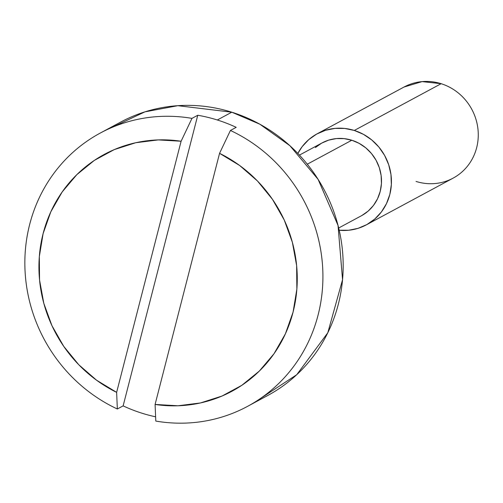 <?xml version="1.0" encoding="UTF-8"?>
<svg xmlns="http://www.w3.org/2000/svg" width="503" height="503" viewBox="0 0 503 503"><rect width="100%" height="100%" fill="white"/><g stroke="black" fill="none" stroke-linecap="round" stroke-linejoin="round"><path stroke-width="0.75" d="M247.482 406.399A155.232 147.19 61.7 0 1 155.804 421.074A155.232 147.19 -118.3 0 0 318.091 315.041A155.232 147.19 -118.3 0 0 230.424 130.459L236.209 127.341A155.232 147.19 61.7 0 0 217.321 119.991A155.232 147.19 61.7 0 0 197.754 115.256L123.134 405.877L117.35 408.996L116.633 392.359L181.105 141.242L191.97 118.375A155.232 147.19 -118.3 0 0 29.683 224.413A155.232 147.19 -118.3 0 0 117.35 408.996L116.633 392.359A134.534 127.567 61.7 0 1 43.12 233.568A134.534 127.567 61.7 0 1 181.105 141.242L158.269 139.909L135.741 142.733L114.225 149.617L94.388 160.363L76.858 174.616L62.183 191.945L50.816 211.807L43.12 233.568L39.328 256.561L39.561 280.064L43.811 303.34L51.947 325.667L63.718 346.334L78.745 364.713L96.57 380.211L116.633 392.359L181.105 141.242L191.97 118.375L197.754 115.256L123.134 405.877A155.232 147.19 61.7 0 0 142.028 413.227A155.232 147.19 61.7 0 0 155.616 416.811A155.232 147.19 61.7 0 1 142.028 413.227A155.232 147.19 61.7 0 1 123.134 405.877L117.35 408.996A155.232 147.19 61.7 0 1 25.15 272.689A155.232 147.19 61.7 0 1 100.286 133.05A155.232 147.19 61.7 0 1 191.97 118.375L197.754 115.256A155.232 147.19 61.7 0 1 217.321 119.991L231.789 112.194L217.321 119.991A155.232 147.19 61.7 0 1 236.209 127.341L230.424 130.459A155.232 147.19 61.7 0 1 322.618 266.766A155.232 147.19 61.7 0 1 247.482 406.399L267.741 395.49A155.232 147.19 -118.3 0 0 341.914 245.609A155.232 147.19 -118.3 0 0 231.789 112.194L177.842 105.68L144.914 111.861L110.641 128.013M338.676 228.004L361.387 215.774A41.397 39.253 -118.3 0 0 381.167 175.805A41.397 39.253 -118.3 0 0 351.798 140.23L307.289 164.198L351.798 140.23L359.111 143.336L365.75 147.832L371.472 153.534L376.049 160.224L379.312 167.656L381.129 175.528L381.437 183.551L380.218 191.41L377.52 198.804L373.446 205.457L368.158 211.097L361.852 215.517M366.291 224.885L453.128 178.131A51.746 49.061 -118.3 0 0 477.85 128.171A51.746 49.061 -118.3 0 0 441.144 83.699L354.307 130.453A51.746 49.061 61.7 0 1 391.02 174.925A51.746 49.061 61.7 0 1 366.291 224.885A51.746 49.061 61.7 0 1 339.204 230.248M404.01 87.038L422.092 81.612L441.144 83.699A51.746 49.061 61.7 0 1 476.662 147.675A51.746 49.061 61.7 0 1 416.044 181.445M219.56 153.327L155.087 404.443L177.924 405.776L200.452 402.953L221.968 396.062L241.805 385.323L259.328 371.063L274.009 353.735L285.371 333.879L293.073 312.111L296.864 289.124L296.632 265.622L292.381 242.345L284.245 220.018L272.475 199.351L257.448 180.973L239.623 165.474L219.56 153.327A134.534 127.567 61.7 0 1 293.073 312.111A134.534 127.567 61.7 0 1 155.087 404.443L155.804 421.074L155.087 404.443L219.56 153.327L230.424 130.459L219.56 153.327M257.385 400.526L296.751 374.697L327.805 332.747L342.549 279.693L338.035 225.445L318.085 179.332L289.917 145.725L259.894 124.235L231.789 112.194A155.232 147.19 -118.3 0 0 120.55 122.141L100.286 133.05M338.833 230.211L348.56 230.261L358.035 228.356L366.876 224.564L374.754 219.038L381.368 211.983L386.455 203.677L389.831 194.435L391.353 184.607L390.969 174.579L388.7 164.733L384.625 155.452L378.897 147.083L371.748 139.953L363.449 134.339L354.307 130.453L344.693 128.447L334.96 128.397L325.491 130.302L316.645 134.087L308.767 139.614L302.152 146.669L297.839 153.434A51.746 49.061 61.7 0 1 317.23 133.767A51.746 49.061 61.7 0 1 354.307 130.453L441.144 83.699A51.746 49.061 -118.3 0 0 404.06 87.013L317.23 133.767M315.362 147.561L321.669 143.135L328.742 140.104L336.318 138.583L344.102 138.621L351.798 140.23A41.397 39.253 -118.3 0 0 322.134 142.883L299.423 155.113"/></g></svg>
